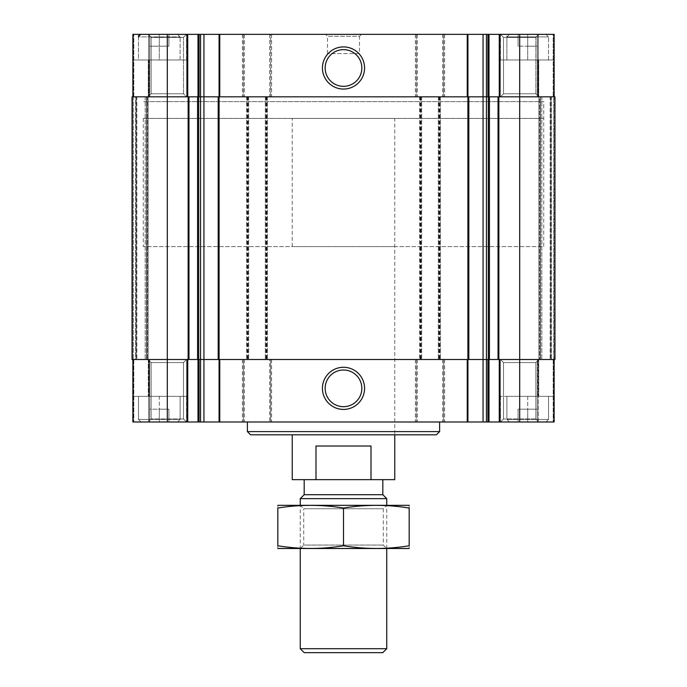 <?xml version="1.0" encoding="UTF-8"?>
<svg xmlns="http://www.w3.org/2000/svg" width="687" height="687" viewBox="0 0 687 687"><rect width="100%" height="100%" fill="white"/><g stroke="black" fill="none" stroke-linecap="round" stroke-linejoin="round"><path stroke-width="0.52" stroke-dasharray="3.44 2.58" d="M159.29 34.35L148.693 34.35L148.693 59.975L148.693 34.35L133.295 34.35L186.52 34.35L148.083 34.35L186.52 34.35L148.083 34.35L186.52 34.35L149.68 34.35L149.68 96.824L133.819 96.824L149.68 96.824L148.272 96.824L149.68 96.824L149.68 59.975L148.693 59.975L149.68 59.975L149.68 96.824L149.68 34.35L149.68 96.824L149.68 59.975L133.819 59.975L149.68 59.975L149.68 34.35L148.718 34.35L186.52 34.35L159.29 34.35L159.29 46.201L149.68 46.201L149.68 34.35L149.68 46.201L159.29 46.201L159.29 34.35L159.29 46.201L168.899 46.201L168.899 34.35L168.899 46.201L149.68 46.201L149.68 34.35L149.68 46.201L159.29 46.201L159.29 34.35L159.29 59.975L186.52 59.975L149.68 59.975L149.68 96.824L149.68 59.975L148.272 59.975L186.52 59.975L148.693 59.975L159.29 59.975L159.29 34.35M177.555 34.35L141.033 34.35L177.555 34.35L141.033 34.35L177.555 34.35L180.114 36.909L177.555 34.35M132.866 96.824L132.866 34.35L132.866 96.824L132.866 34.35L132.866 96.824L132.866 59.975L133.819 59.975L132.866 59.975L132.866 96.824L198.002 96.824L167.302 96.824L167.302 359.516L132.059 359.516L132.059 96.824L132.059 359.516L132.539 359.516L132.059 359.516L132.059 96.824L132.059 359.516L135.588 359.516L132.059 359.516L132.059 96.824L132.059 359.516L133.338 359.516L132.059 359.516L132.059 96.824L132.059 359.516L146.675 359.516L132.059 359.516L132.059 96.824L167.302 96.824L132.866 96.824L132.866 34.35L270.618 34.35L270.618 96.824L270.618 34.35L443.613 34.35L443.613 96.824L443.613 34.35L486.448 34.35L486.448 96.824L203.945 96.824L248.677 96.824L246.59 96.824L246.59 359.516L246.59 96.824L267.415 96.824L267.415 359.516L267.415 96.824L265.328 96.824L421.672 96.824L419.585 96.824L419.585 359.516L419.585 96.824L440.41 96.824L440.41 359.516L440.41 96.824L438.323 96.824L554.134 96.824L537.32 96.824L537.32 59.975L500.479 59.975L538.282 59.975L537.32 59.975L537.32 34.35L553.181 34.35L537.32 34.35L537.32 59.975L527.71 59.975L527.71 34.35L527.71 46.201L527.71 34.35L527.71 46.201L537.32 46.201L518.101 46.201L537.32 46.201L527.71 46.201L527.71 34.35L500.479 34.35L538.917 34.35L500.479 34.35L538.917 34.35L500.479 34.35L538.307 34.35L538.307 59.975L537.32 59.975L537.32 96.824L554.134 96.824L519.698 96.824L554.941 96.824L554.941 359.516L538.917 359.516L554.941 359.516L550.132 359.516L554.941 359.516L554.941 96.824L538.917 96.824L538.917 359.516L539.561 359.516L500.479 359.516L538.917 359.516L500.479 359.516L538.917 359.516L538.917 96.824L554.941 96.824L554.941 359.516L487.925 359.516L554.134 359.516L554.134 396.356L538.728 396.356L554.134 396.356L553.181 396.356L554.134 396.356L554.134 359.516L537.32 359.516L537.32 396.356L553.181 396.356L537.32 396.356L537.32 421.99L537.32 396.356L500.479 396.356L537.32 396.356L537.32 359.516L554.134 359.516L554.134 396.356L554.134 359.516L553.181 359.516L554.134 359.516L554.134 421.99L132.866 421.99L148.693 421.99L132.866 421.99L133.819 421.99L132.866 421.99L132.866 359.516L132.866 396.356L149.68 396.356L148.693 396.356L148.693 421.99L148.693 396.356L149.68 396.356L148.718 396.356L149.68 396.356L149.68 421.99L149.68 396.356L132.866 396.356L132.866 359.516L149.68 359.516L149.68 396.356L186.52 396.356L149.68 396.356L149.68 359.516L149.096 359.516L149.68 359.516L149.68 396.356L149.68 359.516L132.866 359.516L132.866 396.356L132.866 359.516L149.096 359.516L132.866 359.516L132.866 421.99L132.866 359.516L133.819 359.516L132.866 359.516L132.866 421.99L132.866 359.516L167.302 359.516L132.866 359.516M545.967 34.35L509.445 34.35L545.967 34.35L509.445 34.35L545.967 34.35L548.535 36.909L545.967 34.35M537.904 359.516L537.32 359.516L537.32 396.356L537.32 359.516L553.705 359.516L537.904 359.516L537.904 396.356L537.904 359.516M538.307 421.99L538.307 396.356L538.307 421.99L500.479 421.99L538.307 421.99M148.272 359.516L149.68 359.516L149.68 421.99L148.718 421.99L186.52 421.99L148.083 421.99L186.52 421.99L148.083 421.99L186.52 421.99L148.693 421.99L186.52 421.99L149.68 421.99L168.899 421.99L149.68 421.99L168.899 421.99L149.68 421.99L149.68 359.516L149.68 396.356L149.68 359.516L133.141 359.516L148.272 359.516L148.272 396.356L148.272 359.516M554.134 359.516L554.134 421.99L554.134 359.516L554.134 421.99L554.134 359.516L537.32 359.516L537.32 396.356L537.32 359.516L554.134 359.516L519.698 359.516L519.698 421.99M537.32 359.516L537.32 421.99L518.101 421.99L537.32 421.99L537.32 359.516L538.282 359.516L537.32 359.516M247.389 421.99L439.611 421.99L247.389 421.99M538.282 421.99L553.181 421.99L538.282 421.99L538.282 359.516L538.282 421.99M148.718 421.99L133.819 421.99L148.718 421.99L148.718 359.516L149.68 359.516L133.819 359.516L148.718 359.516L148.718 421.99M487.925 359.516L483.055 359.516L487.925 359.516L487.925 421.99M269.656 359.516L270.618 359.516L270.618 421.99L270.618 359.516L443.613 359.516L443.613 421.99L443.613 359.516L483.055 359.516L200.552 359.516L243.387 359.516L243.387 421.99L243.387 359.516L269.656 359.516L269.656 421.99M167.302 34.35L167.302 96.824L198.68 96.824L198.68 359.516L200.552 359.516L198.002 359.516L200.552 359.516L200.552 421.99M416.382 359.516L416.382 421.99L416.382 359.516M553.662 96.824L554.941 96.824L554.941 359.516L554.941 96.824L554.461 96.824L554.941 96.824L554.941 359.516L554.941 96.824L550.776 96.824L550.776 359.516L540.523 359.516L551.412 359.516L550.776 359.516L550.776 96.824L550.776 359.516L550.776 96.824L554.941 96.824L554.941 359.516L554.941 96.824L550.776 96.824L550.776 359.516L550.776 96.824L550.776 359.516L550.776 96.824L540.523 96.824L540.523 359.516L541.803 359.516L540.523 359.516L540.523 96.824L553.662 96.824L553.662 359.516L551.412 359.516L553.662 359.516L553.662 96.824M539.561 96.824L538.917 96.824L538.917 359.516L538.917 96.824L554.461 96.824L539.561 96.824L539.561 359.516L554.461 359.516L539.561 359.516L539.561 96.824M132.539 359.516L148.083 359.516L132.539 359.516L132.539 96.824L148.083 96.824L148.083 359.516L146.675 359.516L186.52 359.516L148.083 359.516L186.52 359.516L148.083 359.516L148.083 96.824L132.539 96.824L132.539 359.516M146.675 96.824L148.083 96.824L148.083 359.516L148.083 96.824L146.675 96.824L146.675 359.516L146.675 96.824M135.588 359.516L146.477 359.516L133.338 359.516L135.588 359.516L135.588 96.824L136.224 96.824L136.224 359.516L136.224 96.824L136.224 359.516L136.224 96.824L136.868 96.824L135.588 96.824L136.224 96.824L136.224 359.516L136.224 96.824L136.224 359.516L136.224 96.824L146.477 96.824L146.477 359.516L145.197 359.516L146.477 359.516L146.477 96.824L133.338 96.824L135.588 96.824L135.588 359.516M136.868 359.516L145.197 359.516L136.868 359.516L136.868 96.824L146.477 96.824L146.477 359.516L146.477 96.824L136.868 96.824L136.868 359.516M167.302 421.99L167.302 359.516L198.68 359.516M198.68 96.824L203.945 96.824L198.002 96.824L200.552 96.824L200.552 359.516L483.055 359.516L483.055 421.99M248.677 96.824L248.677 359.516L248.677 96.824M265.328 96.824L265.328 359.516L265.328 96.824M421.672 96.824L421.672 359.516L421.672 96.824M438.323 96.824L438.323 359.516L438.323 96.824M483.055 34.35L483.055 96.824L486.448 96.824L486.448 359.516L483.055 359.516L483.055 96.824L200.552 96.824L200.552 34.35M486.448 421.99L486.448 359.516L519.698 359.516L519.698 96.824L487.925 96.824L519.698 96.824L519.698 34.35L554.134 34.35L554.134 96.824L553.181 96.824L554.134 96.824L554.134 34.35L554.134 96.824L554.134 59.975L538.728 59.975L554.134 59.975L554.134 96.824L554.134 34.35L554.134 96.824M550.132 359.516L541.803 359.516L550.132 359.516L550.132 96.824L540.523 96.824L540.523 359.516L540.523 96.824L550.132 96.824L550.132 359.516M133.295 96.824L149.096 96.824L133.295 96.824L133.295 34.35L133.295 96.824M133.819 96.824L148.718 96.824L133.819 96.824L133.819 34.35L133.819 96.824M538.282 96.824L553.181 96.824L537.32 96.824L538.282 96.824L538.282 59.975L554.134 59.975L538.282 59.975L538.282 96.824L538.282 34.35L538.282 96.824M538.307 34.35L553.705 34.35L538.307 34.35L538.307 59.975L500.479 59.975L527.71 59.975L527.71 34.35L537.32 34.35L537.32 96.824L537.32 34.35L527.71 34.35L538.307 34.35M133.141 59.975L148.272 59.975L133.141 59.975L133.141 96.824L133.141 59.975M243.387 34.35L243.387 96.824L243.387 34.35M416.382 34.35L416.382 96.824L416.382 34.35M486.448 34.35L487.925 34.35L487.925 96.824M519.698 34.35L487.925 34.35M553.181 34.35L554.134 34.35L553.181 34.35L553.181 96.824L553.181 34.35M361.439 34.35L325.561 34.35L361.439 34.35L359.516 36.274L327.484 36.274L359.516 36.274L359.516 53.569L327.484 53.569L359.516 53.569M343.5 370.018A18.334 18.334 0 0 0 327.622 397.515A18.334 18.334 0 0 0 359.378 397.515A18.334 18.334 0 0 0 343.5 370.018M343.5 49.653A18.334 18.334 0 0 0 327.622 77.159A18.334 18.334 0 0 0 359.378 77.159A18.334 18.334 0 0 0 343.5 49.653M535.886 418.958L503.511 418.958L535.886 418.958L538.917 421.99L535.886 418.958L535.886 362.556L503.511 362.556L535.886 362.556L538.917 359.516L535.886 362.556L503.511 362.556L535.886 362.556L535.886 418.958L503.511 418.958L535.886 418.958M538.917 96.824L500.479 96.824L538.917 96.824L500.479 96.824L538.917 96.824L535.886 93.784L503.511 93.784L535.886 93.784L535.886 37.381L503.511 37.381L535.886 37.381L538.917 34.35L535.886 37.381L503.511 37.381L535.886 37.381L535.886 93.784L503.511 93.784L535.886 93.784L538.917 96.824M183.489 418.958L151.114 418.958L183.489 418.958L186.52 421.99L183.489 418.958L183.489 362.556L151.114 362.556L183.489 362.556L186.52 359.516L183.489 362.556L151.114 362.556L183.489 362.556L183.489 418.958L151.114 418.958L183.489 418.958M186.52 96.824L148.083 96.824L186.52 96.824L148.083 96.824L186.52 96.824L183.489 93.784L151.114 93.784L183.489 93.784L183.489 37.381L151.114 37.381L183.489 37.381L186.52 34.35L183.489 37.381L151.114 37.381L183.489 37.381L183.489 93.784L151.114 93.784L183.489 93.784L186.52 96.824M538.307 396.356L500.479 396.356L538.307 396.356M548.535 396.356L506.886 396.356L548.535 396.356L506.886 396.356L548.535 396.356L548.535 419.422L548.535 396.356M148.693 396.356L159.29 396.356L148.693 396.356M180.114 396.356L138.465 396.356L180.114 396.356L138.465 396.356L180.114 396.356L180.114 419.422L180.114 396.356M159.29 396.356L186.52 396.356L159.29 396.356L159.29 421.99L159.29 409.177L149.68 409.177L149.68 421.99L149.68 409.177L159.29 409.177L159.29 421.99L159.29 409.177L168.899 409.177L168.899 421.99L168.899 409.177L149.68 409.177L149.68 421.99L149.68 409.177L159.29 409.177L159.29 421.99L159.29 396.356M506.886 59.975L548.535 59.975L506.886 59.975L548.535 59.975L506.886 59.975L506.886 36.909L548.535 36.909L506.886 36.909C507.719 36.11 505.16 36.359 509.445 34.35L506.886 36.909L506.886 59.975M138.465 36.909L138.465 59.975L180.114 59.975L138.465 59.975L180.114 59.975L138.465 59.975L138.465 36.909L180.114 36.909L138.465 36.909L180.114 36.909L138.465 36.909L141.033 34.35M545.967 421.99L509.445 421.99L545.967 421.99L548.535 419.422L506.886 419.422L548.535 419.422L506.886 419.422L548.535 419.422L545.967 421.99L509.445 421.99L545.967 421.99M518.101 421.99L527.71 421.99L518.101 421.99L518.101 409.177L518.101 421.99L518.101 409.177L527.71 409.177L527.71 421.99L527.71 409.177L518.101 409.177L518.101 421.99M548.535 59.975L548.535 36.909L548.535 59.975M177.555 421.99L141.033 421.99L177.555 421.99L180.114 419.422L138.465 419.422L180.114 419.422L138.465 419.422L180.114 419.422L177.555 421.99L141.033 421.99L177.555 421.99M180.114 59.975L180.114 36.909L180.114 59.975M537.32 409.177L537.32 421.99L537.32 409.177L527.71 409.177L537.32 409.177L537.32 421.99L537.32 409.177L527.71 409.177L527.71 421.99L527.71 409.177L518.101 409.177L537.32 409.177M168.899 409.177L168.899 421.99L168.899 409.177L159.29 409.177L168.899 409.177M537.32 46.201L537.32 34.35L537.32 46.201M518.101 46.201L518.101 34.35L518.101 46.201M168.899 46.201L168.899 34.35L168.899 46.201L159.29 46.201L168.899 46.201M436.408 434.802L250.592 434.802M439.611 431.599L247.389 431.599M394.759 118.447L292.241 118.447L394.759 118.447L394.759 434.802L292.241 434.802L394.759 434.802L394.759 246.59L292.241 246.59L394.759 246.59M543.726 118.447L143.274 118.447L543.726 118.447L543.726 101.624L143.274 101.624L543.726 101.624L143.274 101.624L543.726 101.624L543.726 246.59L143.274 246.59L543.726 246.59M394.759 479.655L292.241 479.655M304.178 479.655L382.822 479.655L304.178 479.655M292.241 246.59L292.241 118.447M371.014 479.655L371.014 446.018L315.986 446.018L371.014 446.018L315.986 446.018L315.986 479.655M143.274 118.447L143.274 246.59M382.822 652.65L304.178 652.65M386.747 648.717L300.253 648.717M386.747 498.633L300.253 498.633M409.014 548.535L300.253 548.535L300.253 505.28L386.747 505.28L300.253 505.28L303.723 508.749L383.277 508.749L303.723 508.749L303.723 545.066L383.277 545.066L303.723 545.066L300.253 548.535L386.747 548.535L277.986 548.535M382.822 494.709L304.178 494.709M277.823 545.77C277.823 549.351 277.823 549.351 277.823 545.77C299.721 549.351 321.61 549.351 343.5 545.77C365.39 549.351 387.279 549.351 409.177 545.77C409.177 549.351 409.177 549.351 409.177 545.77L409.177 508.045C409.177 504.473 409.177 504.473 409.177 508.045C387.279 504.464 365.39 504.464 343.5 508.045C321.61 504.464 299.721 504.464 277.823 508.045C277.823 504.473 277.823 504.473 277.823 508.045L277.823 545.77M343.5 545.77L343.5 508.045M409.014 505.28L277.986 505.28M553.181 359.516L553.181 421.99L553.181 359.516M553.859 359.516L553.859 396.356L553.859 359.516M538.728 359.516L538.728 396.356L538.728 359.516M553.705 359.516L553.705 421.99L553.705 359.516M133.295 359.516L133.295 421.99L133.295 359.516M149.096 359.516L149.096 396.356L149.096 359.516M133.141 359.516L133.141 396.356L133.141 359.516M133.819 359.516L133.819 421.99L133.819 359.516M186.933 359.516L186.933 421.99M187.74 359.516L187.74 421.99M198.002 359.516L198.002 421.99M199.075 359.516L199.075 421.99M203.945 34.35L203.945 421.99M219.076 359.516L219.076 421.99M219.754 359.516L219.754 421.99M242.425 359.516L242.425 421.99M244.349 359.516L244.349 421.99M271.58 359.516L271.58 421.99M415.42 359.516L415.42 421.99M417.344 359.516L417.344 421.99M442.651 359.516L442.651 421.99M444.575 359.516L444.575 421.99M467.246 359.516L467.246 421.99M467.924 359.516L467.924 421.99M488.998 359.516L488.998 421.99M499.26 359.516L499.26 421.99M500.067 359.516L500.067 421.99M554.564 96.824L554.564 359.516L554.564 96.824M540.326 96.824L540.326 359.516L540.326 96.824M554.461 96.824L554.461 359.516L554.461 96.824M147.439 96.824L147.439 359.516L147.439 96.824M132.436 96.824L132.436 359.516L132.436 96.824M133.338 96.824L133.338 359.516L133.338 96.824M145.197 96.824L145.197 359.516L145.197 96.824M188.135 96.824L188.135 359.516M188.968 96.824L188.968 359.516M197.573 96.824L197.573 359.516M218.183 96.824L218.183 359.516M219.093 96.824L219.093 359.516M247.389 96.824L247.389 359.516M248.033 96.824L248.033 359.516M247.234 96.824L247.234 359.516M247.87 96.824L247.87 359.516M266.135 96.824L266.135 359.516M266.771 96.824L266.771 359.516M265.972 96.824L265.972 359.516M266.616 96.824L266.616 359.516M420.384 96.824L420.384 359.516M421.028 96.824L421.028 359.516M420.229 96.824L420.229 359.516M420.865 96.824L420.865 359.516M439.13 96.824L439.13 359.516M439.766 96.824L439.766 359.516M438.967 96.824L438.967 359.516M439.611 96.824L439.611 359.516M467.907 96.824L467.907 359.516M468.817 96.824L468.817 359.516M488.32 96.824L488.32 359.516M489.427 96.824L489.427 359.516M498.032 96.824L498.032 359.516M498.865 96.824L498.865 359.516M551.412 96.824L551.412 359.516L551.412 96.824M541.803 96.824L541.803 359.516L541.803 96.824M553.859 59.975L553.859 96.824L553.859 59.975M538.728 59.975L538.728 96.824L538.728 59.975M537.904 59.975L537.904 96.824L537.904 59.975M553.705 34.35L553.705 96.824L553.705 34.35M149.096 59.975L149.096 96.824L149.096 59.975M148.272 59.975L148.272 96.824L148.272 59.975M148.718 59.975L148.718 96.824L148.718 59.975M186.933 34.35L186.933 96.824M187.74 34.35L187.74 96.824M198.002 34.35L198.002 96.824M199.075 34.35L199.075 96.824M219.076 34.35L219.076 96.824M219.754 34.35L219.754 96.824M242.425 34.35L242.425 96.824M244.349 34.35L244.349 96.824M269.656 34.35L269.656 96.824M271.58 34.35L271.58 96.824M415.42 34.35L415.42 96.824M417.344 34.35L417.344 96.824M442.651 34.35L442.651 96.824M444.575 34.35L444.575 96.824M467.246 34.35L467.246 96.824M467.924 34.35L467.924 96.824M488.998 34.35L488.998 96.824M499.26 34.35L499.26 96.824M500.067 34.35L500.067 96.824M527.71 396.356L527.71 421.99L527.71 396.356M527.71 59.975L527.71 34.35L527.71 59.975M503.511 418.958L500.479 421.99L503.511 418.958L503.511 362.556L500.479 359.516L503.511 362.556L503.511 418.958M503.511 93.784L500.479 96.824L503.511 93.784L503.511 37.381L500.479 34.35L503.511 37.381L503.511 93.784M151.114 418.958L148.083 421.99L151.114 418.958L151.114 362.556L148.083 359.516L151.114 362.556L151.114 418.958M151.114 93.784L148.083 96.824L151.114 93.784L151.114 37.381L148.083 34.35L151.114 37.381L151.114 93.784M500.479 396.356L500.479 421.99L500.479 396.356M186.52 396.356L186.52 421.99L186.52 396.356M500.479 59.975L500.479 34.35L500.479 59.975M186.52 59.975L186.52 34.35L186.52 59.975M506.886 419.422L509.445 421.99L506.886 419.422L506.886 396.356L506.886 419.422M138.465 419.422L141.033 421.99L138.465 419.422L138.465 396.356L138.465 419.422M327.484 53.569L327.484 36.274L325.561 34.35M386.747 548.535L386.747 505.28L383.277 508.749L383.277 545.066L386.747 548.535"/><path stroke-width="1.03" d="M554.134 359.516L554.134 421.99L132.866 421.99L132.866 359.516M343.5 367.279A21.074 21.074 0 0 0 325.252 398.889A21.074 21.074 0 0 0 361.748 398.889A21.074 21.074 0 0 0 343.5 367.279M554.134 96.824L554.134 34.35L519.698 34.35L519.698 96.824L554.941 96.824L554.941 359.516L486.448 359.516L486.448 421.99M519.698 421.99L519.698 96.824L489.427 96.824L489.427 359.516M519.698 34.35L483.055 34.35L483.055 96.824L489.427 96.824M483.055 34.35L200.552 34.35L200.552 96.824L483.055 96.824L483.055 359.516L486.448 359.516L486.448 34.35M483.055 421.99L483.055 359.516L203.945 359.516L203.945 421.99M200.552 34.35L167.302 34.35L167.302 96.824L200.552 96.824L200.552 359.516L203.945 359.516L203.945 34.35M200.552 421.99L200.552 359.516L132.059 359.516L132.059 96.824L167.302 96.824L167.302 421.99M343.5 46.914A21.074 21.074 0 0 0 325.252 78.524A21.074 21.074 0 0 0 361.748 78.524A21.074 21.074 0 0 0 343.5 46.914M167.302 34.35L132.866 34.35L132.866 96.824M343.5 370.018A18.334 18.334 0 0 0 327.622 397.515A18.334 18.334 0 0 0 359.378 397.515A18.334 18.334 0 0 0 343.5 370.018M343.5 49.653A18.334 18.334 0 0 0 327.622 77.159A18.334 18.334 0 0 0 359.378 77.159A18.334 18.334 0 0 0 343.5 49.653M439.611 431.599L247.389 431.599L250.592 434.802L436.408 434.802L439.611 431.599L439.611 421.99M292.241 434.802L292.241 479.655L394.759 479.655L394.759 434.802M315.986 479.655L315.986 446.018L371.014 446.018L371.014 479.655M386.747 648.717L300.253 648.717L304.178 652.65L382.822 652.65L386.747 648.717L386.747 548.535M300.253 505.28L300.253 498.633L386.747 498.633L386.747 505.28M300.253 648.717L300.253 548.535M300.253 498.633L304.178 494.709L382.822 494.709L386.747 498.633M304.178 494.709L304.178 479.655M277.823 548.492L409.177 548.492M277.823 545.77C277.823 549.351 277.823 549.351 277.823 545.77L277.823 508.045C277.823 504.473 277.823 504.473 277.823 508.045C299.721 504.464 321.61 504.464 343.5 508.045C365.39 504.464 387.279 504.464 409.177 508.045C409.177 504.473 409.177 504.473 409.177 508.045L409.177 545.77C409.177 549.351 409.177 549.351 409.177 545.77C387.279 549.351 365.39 549.351 343.5 545.77C321.61 549.351 299.721 549.351 277.823 545.77M343.5 545.77L343.5 508.045M277.823 505.323L409.177 505.323M500.067 359.516L500.067 421.99M499.26 359.516L499.26 421.99M488.998 359.516L488.998 421.99M487.925 359.516L487.925 421.99M467.924 359.516L467.924 421.99M467.246 359.516L467.246 421.99M219.754 359.516L219.754 421.99M219.076 359.516L219.076 421.99M199.075 359.516L199.075 421.99M198.002 359.516L198.002 421.99M187.74 359.516L187.74 421.99M186.933 359.516L186.933 421.99M498.865 96.824L498.865 359.516M498.032 96.824L498.032 359.516M488.32 96.824L488.32 359.516M468.817 96.824L468.817 359.516M467.907 96.824L467.907 359.516M219.093 96.824L219.093 359.516M218.183 96.824L218.183 359.516M198.68 96.824L198.68 359.516M197.573 96.824L197.573 359.516M188.968 96.824L188.968 359.516M188.135 96.824L188.135 359.516M500.067 34.35L500.067 96.824M499.26 34.35L499.26 96.824M488.998 34.35L488.998 96.824M487.925 34.35L487.925 96.824M467.924 34.35L467.924 96.824M467.246 34.35L467.246 96.824M219.754 34.35L219.754 96.824M219.076 34.35L219.076 96.824M199.075 34.35L199.075 96.824M198.002 34.35L198.002 96.824M187.74 34.35L187.74 96.824M186.933 34.35L186.933 96.824M138.465 36.909C139.298 36.11 136.747 36.359 141.033 34.35M247.389 431.599L247.389 421.99M382.822 494.709L382.822 479.655"/></g></svg>
